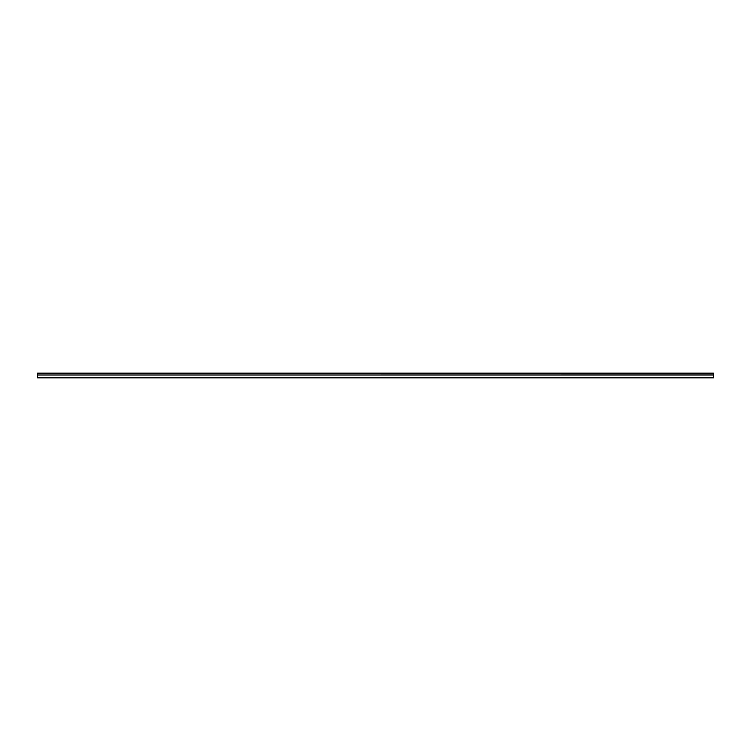 <?xml version="1.0" encoding="UTF-8"?>
<svg xmlns="http://www.w3.org/2000/svg" width="751" height="751" viewBox="0 0 751 751"><rect width="100%" height="100%" fill="white"/><g stroke="black" fill="none" stroke-linecap="round" stroke-linejoin="round"><path stroke-width="1.13" d="M37.55 373.707L37.55 373.163L713.45 373.163L713.45 373.707L37.55 373.707L713.45 373.782L713.45 374.965L37.55 374.965L37.55 377.837L713.45 377.837L713.45 374.965M37.55 373.782L37.55 374.965M37.55 377.565L713.45 377.565M713.45 373.331L37.55 373.331M37.55 375.04L713.45 375.04"/></g></svg>
